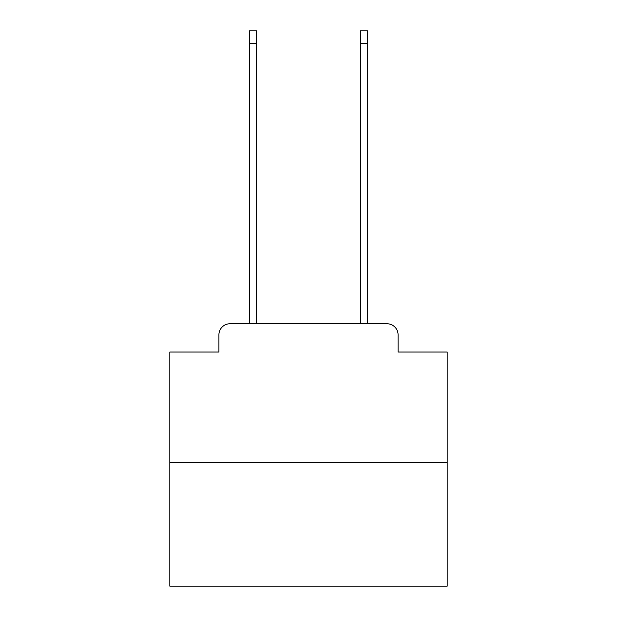 <?xml version="1.0" encoding="UTF-8"?>
<svg xmlns="http://www.w3.org/2000/svg" width="617" height="617" viewBox="0 0 617 617"><rect width="100%" height="100%" fill="white"/><g stroke="black" fill="none" stroke-linecap="round" stroke-linejoin="round"><path stroke-width="0.93" d="M218.912 334.854L218.912 352.045L218.912 334.854A11.098 11.098 0 0 1 230.002 323.755L249.422 323.755L249.422 30.85L256.633 30.85L256.633 323.755L265.233 323.755M447.186 462.442L169.814 462.442L169.814 586.15L447.186 586.15L447.186 352.045L398.088 352.045L398.088 334.854A11.098 11.098 0 0 0 386.998 323.755L230.002 323.755M169.814 462.442L169.814 352.045L218.912 352.045M351.767 323.755L360.367 323.755L360.367 30.85L367.578 30.85L367.578 323.755L386.998 323.755M398.088 352.045L398.088 334.854M249.422 43.606L256.633 43.606M367.578 43.606L360.367 43.606"/></g></svg>
